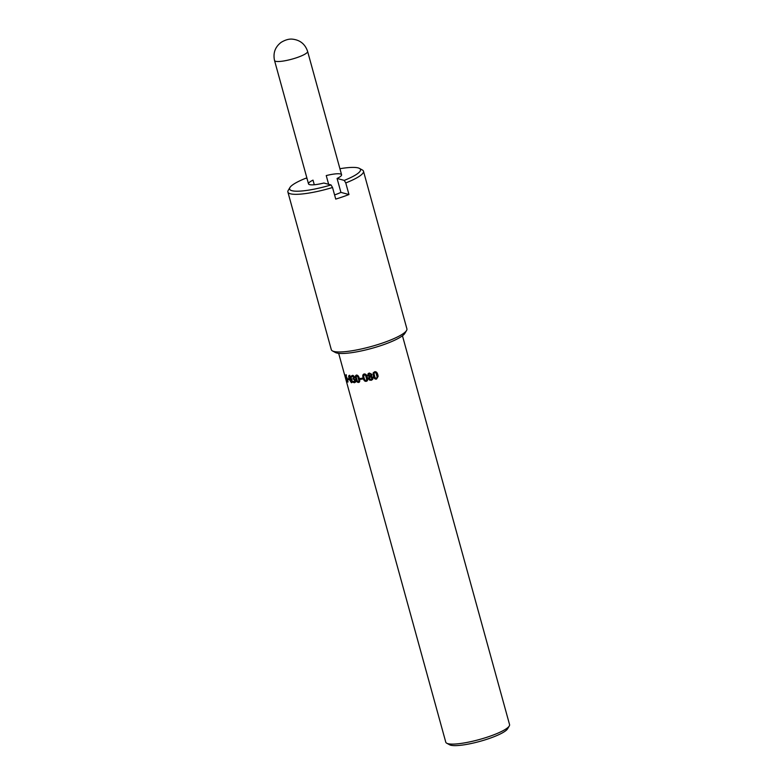 <?xml version="1.0" encoding="UTF-8"?>
<svg xmlns="http://www.w3.org/2000/svg" width="784" height="784" viewBox="0 0 784 784"><rect width="100%" height="100%" fill="white"/><g stroke="black" fill="none" stroke-linecap="round" stroke-linejoin="round"><path stroke-width="1.18" d="M377.202 377.261L376.026 373.017L374.791 372.567L373.939 373.556L375.085 377.78L376.359 378.26L377.202 377.261L376.879 374.977L376.036 372.919L374.811 372.459L373.978 373.449M378.133 376.31L376.594 378.927C375.085 379.319 374.007 378.3 373.37 375.859L373.204 372.831M374.576 371.792C376.104 371.391 377.192 372.4 377.839 374.811L378.133 376.349L376.575 379.035C375.036 379.427 373.948 378.407 373.311 375.977L373.174 372.89L374.576 371.792M362.61 378.907A32.595 6.272 164.6 0 1 360.562 379.201L360.366 378.466M362.404 378.172L362.639 379.015A33.085 6.37 164.6 0 1 360.317 379.348L360.081 378.505A33.085 6.37 -15.4 0 0 362.404 378.172M358.337 381.651L358.974 380.828L357.798 376.585L356.769 375.948L356.142 376.771L357.298 380.985L358.337 381.651L359.248 380.671L358.621 381.494L359.248 380.671L358.866 378.535L358.072 376.428L357.053 375.801L356.446 376.614L357.053 375.801M356.769 375.948L356.142 376.771M359.209 382.18L358.837 382.269C357.661 382.396 356.759 381.24 356.122 378.809C355.417 376.349 355.662 375.095 356.838 375.026M356.553 375.183C357.778 375.036 358.729 376.173 359.386 378.584C360.062 381.044 359.787 382.327 358.543 382.425C357.357 382.553 356.446 381.396 355.809 378.966C355.103 376.506 355.348 375.252 356.553 375.183L356.044 375.32M348.978 379.574A32.595 6.272 164.6 0 1 348.341 379.446L348.174 378.858M348.811 378.956L349.047 379.809A33.085 6.37 164.6 0 1 347.9 379.603L347.675 378.76A33.085 6.37 -15.4 0 0 348.811 378.956M347.567 381.259L346.557 378.231L347.43 381.298M346.989 378.094L346.136 378.554L345.519 375.752L345.901 374.919L346.41 375.556M346.342 375.614L346.126 377.78L346.861 377.339M345.989 375.693L346.352 374.772M346.538 378.192L346.41 377.692M348.086 381.906L347.488 381.083M346.401 377.486L347.969 381.583L347.635 382.063L347.038 381.23L346.136 378.554M345.979 375.605L345.901 374.919M346.538 380.72L346.734 381.436A33.085 6.37 164.6 0 1 346.263 380.848L346.067 380.142A33.085 6.37 -15.4 0 0 346.195 380.367L344.911 375.712A33.085 6.37 164.6 0 1 344.784 375.477L344.49 374.135A33.085 6.37 -15.4 0 0 344.597 374.252L346.322 380.524A33.085 6.37 -15.4 0 0 346.538 380.72M344.607 374.84L344.49 374.135M351.154 381.935L351.095 379.113L349.586 376.242L350.379 381.151L351.154 381.935L351.928 381.073L351.546 381.779L351.487 378.956L350.752 376.83L349.978 376.085L349.625 376.781L349.978 376.085M349.586 376.242L349.223 376.937M349.88 379.76L349.615 378.839C348.909 376.389 348.958 375.213 349.772 375.311M351.83 382.553L350.605 381.553M349.37 375.467L351.673 379.123C352.339 381.583 352.241 382.778 351.369 382.71L349.194 378.995C348.488 376.545 348.547 375.369 349.37 375.467L349.086 375.507M353.496 378.26L354.152 377.055L353.682 376.31L351.742 376.918L351.438 375.928L353.662 375.81L354.476 377.075L353.976 378.682L355.495 380.426L355.475 382.024L354.446 382.719L353.074 382.318L352.8 381.338A33.085 6.37 -15.4 0 0 352.849 381.338L354.809 381.494L354.211 379.407L353.417 379.191A33.085 6.37 164.6 0 1 353.153 379.201L352.937 378.427A33.085 6.37 -15.4 0 0 353.143 378.417L353.643 378.251M354.192 381.916L355.152 381.338L354.535 381.759L355.123 380.24L353.77 379.035A32.595 6.272 164.6 0 1 353.506 379.044L353.329 378.398M355.809 381.867L354.799 382.563L353.3 381.651M352.026 376.575L351.8 375.771L352.878 375.311M353.143 378.417L353.809 377.212L353.339 376.467L352.085 376.516M355.475 382.024L354.799 382.563M351.8 375.771L352.526 375.467M366.001 380.534L366.775 379.613L365.599 375.379L364.433 374.83L363.658 375.742L364.011 377.898L364.815 379.956L366.001 380.534L366.941 379.485L366.177 380.397L366.941 379.485L366.589 377.32L365.765 375.242L364.609 374.693L363.845 375.595L364.609 374.693M364.433 374.83L363.658 375.742M367.147 380.867L366.393 381.171C365.001 381.426 363.982 380.338 363.345 377.898C362.649 375.448 362.992 374.125 364.393 373.919M364.217 374.056C365.648 373.792 366.696 374.86 367.343 377.271C368.029 379.73 367.657 381.073 366.216 381.308C364.805 381.573 363.776 380.485 363.139 378.045C362.433 375.585 362.796 374.262 364.217 374.056L363.433 374.38M367.069 380.936L366.393 381.171M370.744 375.967L371.048 374.429L369.578 373.596L368.735 374.87L369.48 373.713L368.617 374.997L370.695 376.036M370.646 376.095L370.959 374.546L369.48 373.713L368.617 374.997M371.939 379.074L371.116 379.603L372.047 377.996L369.852 376.673L369.391 378.427L371.116 379.603M371.214 379.476L372.135 377.878L370.901 376.986M370.999 376.869L369.832 376.702M372.763 379.299L371.4 380.171L369.607 379.926L368.617 378.554L369.264 376.526L367.853 375.164L368.196 373.566M371.655 375.752L371.263 376.202L372.988 377.682L372.733 379.348L371.293 380.299L369.48 380.054L368.48 378.692L369.137 376.624L367.725 375.291L368.137 373.635L369.293 373.027L371.881 374.321L371.626 375.81M338.668 353.349L445.773 742.174A33.085 6.37 -15.4 0 0 446.723 743.212A33.085 6.37 -15.4 0 0 489.236 736.48A33.085 6.37 -15.4 0 0 509.267 725.984A33.085 6.37 -15.4 0 0 509.561 724.602L402.457 335.777M348.958 194.53L340.913 192.384L337.081 178.468L344.254 180.389L345.764 182.937L348.958 194.53A39.21 7.546 164.6 0 1 342.588 196.872A39.21 7.546 164.6 0 1 335.728 199.087L332.534 187.503L331.024 184.946L323.851 183.035A17.15 3.303 -15.4 0 1 308.504 183.858A17.15 3.303 -15.4 0 1 313.012 180.134L314.276 184.75M307.044 178.546L305.829 178.223A36.76 7.076 -15.4 0 0 289.923 187.533A36.76 7.076 -15.4 0 0 331.024 184.946M334.582 194.912A17.15 3.303 -15.4 0 0 334.876 194.814A17.15 3.303 -15.4 0 0 340.913 192.384A17.15 3.303 164.6 0 1 334.582 194.912M337.081 178.468A17.15 3.303 -15.4 0 0 341.579 174.744A17.15 3.303 -15.4 0 0 326.242 175.577L328.643 184.309M345.764 182.937A39.21 7.546 -15.4 0 0 363.482 171.206A39.21 7.546 -15.4 0 0 362.355 169.981L359.425 168.393A36.76 7.076 -15.4 0 0 339.923 168.717M289.923 187.533L288.218 190.404A39.21 7.546 -15.4 0 0 287.885 192.031L331.309 349.684A39.21 7.546 -15.4 0 0 332.436 350.909A39.21 7.546 -15.4 0 0 382.817 342.931A39.21 7.546 -15.4 0 0 406.563 330.485A39.21 7.546 -15.4 0 0 406.906 328.859L363.482 171.206M287.885 192.031A39.21 7.546 -15.4 0 0 332.534 187.503M344.254 180.389A36.76 7.076 -15.4 0 0 359.425 168.393M446.723 743.212L449.653 744.8A30.635 5.9 -15.4 0 0 489.01 738.567A30.635 5.9 -15.4 0 0 507.571 728.846L509.267 725.984M332.436 350.909L335.366 352.496A36.76 7.076 -15.4 0 0 382.602 345.019A36.76 7.076 -15.4 0 0 404.858 333.357L406.563 330.485M297.067 57.565A17.15 3.303 164.6 0 1 275.635 61.289A17.15 3.303 164.6 0 1 274.537 60.525C272.92 53.018 275.125 46.962 281.152 42.346C285.503 39.759 289.384 38.71 292.814 39.2C300.243 40.141 305.172 44.208 307.612 51.411A17.15 3.303 164.6 0 1 297.067 57.565M274.537 60.525L308.504 183.858M307.612 51.411L341.579 174.744"/></g></svg>
